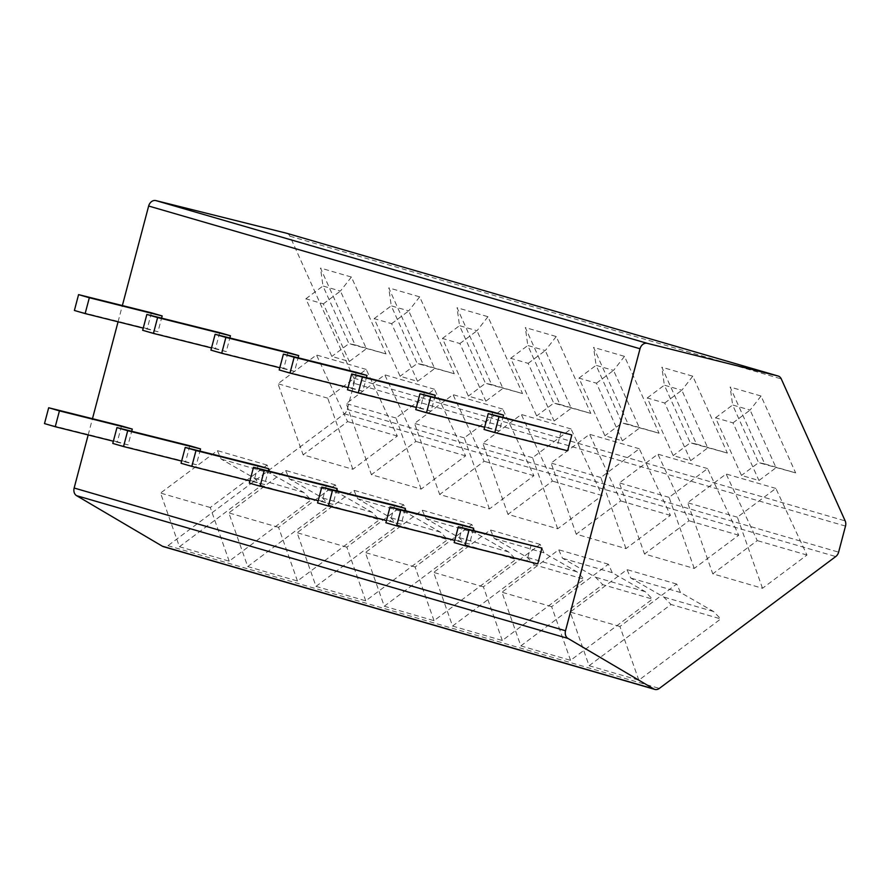 <?xml version="1.0" encoding="UTF-8"?>
<svg xmlns="http://www.w3.org/2000/svg" width="890" height="890" viewBox="0 0 890 890"><rect width="100%" height="100%" fill="white"/><g stroke="black" fill="none" stroke-linecap="round" stroke-linejoin="round"><path stroke-width="0.67" stroke-dasharray="4.45 3.34" d="M286.903 233.336A7.02 5.629 -73.8 0 1 289.906 236.184L353.797 378.161A7.02 5.629 -73.8 0 1 354.131 383.356L347.245 409.411A7.02 5.629 -73.8 0 1 344.386 413.817L167.965 545.681A7.02 5.629 -73.8 0 1 163.415 546.66M88.177 434.943L92.471 418.689M118.07 321.802L122.364 305.559M762.508 588.279L737.365 517.19L775.846 488.421L806.974 555.037L762.508 588.279L712.779 573.827L687.636 502.739L726.118 473.981L757.245 540.597L712.779 573.827M806.974 555.037L757.245 540.597M589.102 665.72L638.831 680.171L720.755 618.928L671.027 604.488L589.102 665.72L570.201 612.053L626.983 569.611L630.788 578.066L663.795 597.056L671.027 604.488M694.233 568.443L669.091 497.354L707.572 468.585L738.7 535.202L694.233 568.443L644.505 554.003L619.362 482.914L657.844 454.145L688.971 520.761L644.505 554.003M738.7 535.202L688.971 520.761M520.828 645.895L570.557 660.335L652.481 599.104L602.752 584.652L520.828 645.895L501.927 592.217L558.709 549.775L562.513 558.23L595.521 577.221L602.752 584.652M625.959 548.607L600.817 477.518L639.298 448.76L670.426 515.377L625.959 548.607L576.231 534.167L551.088 463.078L589.569 434.309L620.697 500.925L576.231 534.167M670.426 515.377L620.697 500.925M452.554 626.059L502.283 640.5L584.196 579.268L534.478 564.816L452.554 626.059L433.653 572.392L490.435 529.939L494.239 538.394L527.236 557.385L534.478 564.816M557.685 528.782L532.543 457.694L571.024 428.924L602.152 495.541L557.685 528.782L507.956 514.331L482.814 443.242L521.295 414.473L552.423 481.09L507.956 514.331M602.152 495.541L552.423 481.09M384.28 606.223L434.009 620.675L515.922 559.432L466.193 544.991L384.28 606.223L365.378 552.557L422.16 510.115L425.965 518.57L458.962 537.549L466.193 544.991M489.411 508.947L464.269 437.858L502.75 409.089L533.878 475.705L489.411 508.947L439.682 494.495L414.54 423.406L453.021 394.648L484.149 461.265L439.682 494.495M533.878 475.705L484.149 461.265M316.006 586.388L365.723 600.839L447.648 539.596L397.919 525.156L316.006 586.388L297.104 532.721L353.886 490.279L357.691 498.734L390.688 517.724L397.919 525.156M421.126 489.111L395.994 418.022L434.476 389.253L465.592 455.869L421.126 489.111L371.397 474.67L346.266 403.582L384.747 374.812L415.875 441.429L371.397 474.67M465.592 455.869L415.875 441.429M247.72 566.563L297.449 581.003L379.374 519.771L329.645 505.32L247.72 566.563L228.83 512.896L285.612 470.443L289.417 478.898L322.414 497.888L329.645 505.32M352.852 469.275L327.72 398.186L366.202 369.428L397.318 436.044L352.852 469.275L303.123 454.834L277.992 383.746L316.473 354.976L347.589 421.593L303.123 454.834M397.318 436.044L347.589 421.593M179.446 546.727L229.175 561.167L311.099 499.935L261.371 485.484L179.446 546.727L160.545 493.06L217.338 450.607L221.143 459.062L254.139 478.052L261.371 485.484M561.067 431.806L556.873 447.648L567.631 450.774M531.174 544.947L526.98 560.789L537.738 563.904M492.782 411.97L488.599 427.812L499.357 430.938L502.961 417.299M462.9 525.111L458.706 540.953L469.464 544.079L473.068 530.429M424.508 392.145L420.325 407.976L431.083 411.102L434.687 397.463M394.615 505.275L390.432 521.117L401.19 524.243L404.794 510.604M356.234 372.309L352.051 388.151L362.809 391.277L366.413 377.627M326.341 485.451L322.158 501.281L332.916 504.407L336.52 490.768M287.959 352.473L283.776 368.315L294.523 371.442L298.128 357.802M258.067 465.615L253.884 481.457L264.642 484.572L268.246 470.932M219.685 332.649L215.502 348.48L226.249 351.606L229.854 337.966M189.792 445.779L185.609 461.621L196.356 464.747L199.961 451.108M151.411 312.813L147.228 328.655L157.975 331.77L161.58 318.13M121.518 425.954L117.335 441.785L128.082 444.911L131.687 431.272M764.732 463.913L795.638 472.89L761.05 396.028L730.134 387.05L764.732 463.913L758.58 462.644L795.638 472.89M696.458 444.077L727.364 453.055L692.776 376.192L661.86 367.214L696.458 444.077L690.295 442.82L727.364 453.055M628.184 424.241L659.09 433.23L624.502 356.367L593.585 347.378L628.184 424.241L622.021 422.984L659.09 433.23M559.91 404.416L590.815 413.394L556.228 336.531L525.311 327.553L559.91 404.416L553.747 403.148L590.815 413.394M491.625 384.58L522.541 393.558L487.954 316.695L457.037 307.718L491.625 384.58L485.473 383.312L522.541 393.558M423.351 364.744L454.267 373.722L419.68 296.859L388.763 287.882L423.351 364.744L417.199 363.487L454.267 373.722M355.077 344.92L385.993 353.897L351.394 277.035L320.489 268.057L355.077 344.92L348.925 343.651L385.993 353.897M733.004 422.861L750.103 410.079L776.047 467.717L758.948 480.511L741.47 475.427L715.527 417.788L733.004 422.861L758.948 480.511M761.05 396.028L750.103 410.079L732.637 404.995L758.58 462.644L741.47 475.427M715.527 417.788L732.637 404.995L730.134 387.05M664.73 403.025L681.829 390.243L707.773 447.893L690.673 460.675L673.196 455.602L647.252 397.952L664.73 403.025L690.673 460.675M692.776 376.192L681.829 390.243L664.352 385.17L690.295 442.82L673.196 455.602M647.252 397.952L664.352 385.17L661.86 367.214M596.456 383.19L613.555 370.407L639.498 428.057L622.399 440.839L604.922 435.766L578.978 378.117L596.456 383.19L622.399 440.839M624.502 356.367L613.555 370.407L596.077 365.334L622.021 422.984L604.922 435.766M578.978 378.117L596.077 365.334L593.585 347.378M528.171 363.365L545.281 350.582L571.224 408.221L554.114 421.003L536.648 415.93L510.704 358.281L528.171 363.365L554.114 421.003M556.228 336.531L545.281 350.582L527.803 345.498L553.747 403.148L536.648 415.93M510.704 358.281L527.803 345.498L525.311 327.553M459.896 343.529L477.007 330.746L502.95 388.396L485.84 401.179L468.374 396.106L442.43 338.456L459.896 343.529L485.84 401.179M487.954 316.695L477.007 330.746L459.529 325.673L485.473 383.312L468.374 396.106M442.43 338.456L459.529 325.673L457.037 307.718M391.622 323.693L408.733 310.91L434.676 368.56L417.566 381.343L400.099 376.27L374.156 318.62L391.622 323.693L417.566 381.343M419.68 296.859L408.733 310.91L391.255 305.837L417.199 363.487L400.099 376.27M374.156 318.62L391.255 305.837L388.763 287.882M323.348 303.868L340.447 291.075L366.391 348.724L349.292 361.507L331.825 356.434L305.882 298.784L323.348 303.868L349.292 361.507M351.394 277.035L340.447 291.075L322.981 286.002L348.925 343.651L331.825 356.434M305.882 298.784L322.981 286.002L320.489 268.057M556.873 447.648L484.049 429.458M526.98 560.789L454.156 542.589M499.357 430.938L484.627 427.256M488.599 427.812L415.764 409.623M469.464 544.079L454.734 540.397M458.706 540.953L385.882 522.764M431.083 411.102L416.353 407.431M420.325 407.976L347.489 389.787M401.19 524.243L386.46 520.561M390.432 521.117L317.597 502.928M362.809 391.277L348.079 387.595M352.051 388.151L279.215 369.962M332.916 504.407L318.186 500.725M322.158 501.281L249.322 483.092M294.523 371.442L279.794 367.759M283.776 368.315L210.941 350.126M264.642 484.572L249.912 480.9M253.884 481.457L181.048 463.267M226.249 351.606L211.52 347.923M215.502 348.48L142.667 330.29M196.356 464.747L181.627 461.065M185.609 461.621L112.774 443.431M157.975 331.77L143.245 328.099M147.228 328.655L74.393 310.465M128.082 444.911L113.353 441.229M117.335 441.785L44.5 423.596M775.846 488.421L726.118 473.981M737.365 517.19L687.636 502.739M638.831 680.171L619.93 626.504L676.712 584.051L680.516 592.506L713.524 611.497L720.755 618.928M713.524 611.497L663.795 597.056M619.93 626.504L570.201 612.053M676.712 584.051L626.983 569.611M680.516 592.506L630.788 578.066M707.572 468.585L657.844 454.145M669.091 497.354L619.362 482.914M570.557 660.335L551.655 606.669L608.437 564.227L612.242 572.671L645.25 591.661L652.481 599.104M645.25 591.661L595.521 577.221M551.655 606.669L501.927 592.217M608.437 564.227L558.709 549.775M612.242 572.671L562.513 558.23M639.298 448.76L589.569 434.309M600.817 477.518L551.088 463.078M502.283 640.5L483.381 586.833L540.163 544.391L543.968 552.846L576.965 571.836L584.196 579.268M576.965 571.836L527.236 557.385M483.381 586.833L433.653 572.392M540.163 544.391L490.435 529.939M543.968 552.846L494.239 538.394M571.024 428.924L521.295 414.473M532.543 457.694L482.814 443.242M434.009 620.675L415.107 566.997L471.889 524.555L475.694 533.01L508.691 552L515.922 559.432M508.691 552L458.962 537.549M415.107 566.997L365.378 552.557M471.889 524.555L422.16 510.115M475.694 533.01L425.965 518.57M502.75 409.089L453.021 394.648M464.269 437.858L414.54 423.406M365.723 600.839L346.833 547.172L403.615 504.719L407.42 513.174L440.416 532.164L447.648 539.596M440.416 532.164L390.688 517.724M346.833 547.172L297.104 532.721M403.615 504.719L353.886 490.279M407.42 513.174L357.691 498.734M434.476 389.253L384.747 374.812M395.994 418.022L346.266 403.582M297.449 581.003L278.559 527.336L335.341 484.894L339.146 493.349L372.142 512.328L379.374 519.771M372.142 512.328L322.414 497.888M278.559 527.336L228.83 512.896M335.341 484.894L285.612 470.443M339.146 493.349L289.417 478.898M366.202 369.428L316.473 354.976M327.72 398.186L277.992 383.746M229.175 561.167L210.274 507.5L267.067 465.058L270.872 473.513L303.868 492.504L311.099 499.935M303.868 492.504L254.139 478.052M210.274 507.5L160.545 493.06M267.067 465.058L217.338 450.607M270.872 473.513L221.143 459.062M353.797 378.161L845.166 520.895M845.5 526.09L354.131 383.356M347.245 409.411L838.614 552.145M344.386 413.817L835.743 556.55M167.965 545.681L659.334 688.415M289.906 236.184L781.275 378.918"/><path stroke-width="1.33" d="M122.364 305.559L148.652 206.024A7.02 5.629 -73.8 0 1 155.917 200.606L286.569 233.236A7.02 5.629 -73.8 0 1 286.736 233.28A7.02 5.629 -73.8 0 1 286.903 233.336M654.784 689.394A7.02 5.629 106.2 0 0 659.334 688.415L835.743 556.55A7.02 5.629 106.2 0 0 838.614 552.145L845.5 526.09A7.02 5.629 106.2 0 0 845.166 520.895L781.275 378.918A7.02 5.629 106.2 0 0 778.105 376.014A7.02 5.629 106.2 0 0 777.938 375.969L647.275 343.34A7.02 5.629 106.2 0 0 640.021 348.758L565.517 630.754A7.02 5.629 106.2 0 0 567.976 638.419L653.738 688.949A7.02 5.629 106.2 0 0 654.784 689.394L163.415 546.66A7.02 5.629 -73.8 0 1 162.369 546.215L76.607 495.686A7.02 5.629 -73.8 0 1 74.148 488.02L88.177 434.943M92.471 418.689L118.07 321.802M494.796 432.584L567.631 450.774L571.814 434.932L488.232 413.616L484.049 429.458L494.796 432.584L498.978 416.743L488.232 413.616M464.903 545.715L537.738 563.904L541.921 548.073L458.339 526.758L454.156 542.589L464.903 545.715L469.086 529.873L458.339 526.758M502.961 417.299L503.54 415.096L492.782 411.97L419.958 393.781L415.764 409.623L426.521 412.749L430.704 396.907L419.958 393.781M473.068 530.429L473.647 528.237L462.9 525.111L390.065 506.922L385.882 522.764L396.628 525.879L400.811 510.048L390.065 506.922M434.687 397.463L435.266 395.26L424.508 392.145L351.684 373.956L347.489 389.787L358.247 392.913L362.43 377.071L351.684 373.956M404.794 510.604L405.373 508.401L394.615 505.275L321.791 487.086L317.597 502.928L328.354 506.054L332.537 490.212L321.791 487.086M366.413 377.627L366.992 375.435L356.234 372.309L283.398 354.12L279.215 369.962L289.973 373.077L294.156 357.246L283.398 354.12M336.52 490.768L337.099 488.566L326.341 485.451L253.505 467.261L249.322 483.092L260.08 486.218L264.263 470.376L253.505 467.261M298.128 357.802L298.717 355.599L287.959 352.473L215.124 334.284L210.941 350.126L221.699 353.252L225.882 337.41L215.124 334.284M268.246 470.932L268.825 468.741L258.067 465.615L185.231 447.425L181.048 463.267L191.806 466.382L195.989 450.551L185.231 447.425M229.854 337.966L230.443 335.764L219.685 332.649L146.85 314.448L142.667 330.29L153.425 333.416L157.608 317.574L146.85 314.448M199.961 451.108L200.55 448.905L189.792 445.779L116.957 427.589L112.774 443.431L123.532 446.558L127.715 430.716L116.957 427.589M161.58 318.13L162.158 315.939L151.411 312.813L78.576 294.623L74.393 310.465L85.14 313.58L89.334 297.75L78.576 294.623M131.687 431.272L132.276 429.069L121.518 425.954L48.683 407.753L44.5 423.596L55.247 426.722L59.441 410.88L48.683 407.753M571.814 434.932L498.978 416.743M541.921 548.073L469.086 529.873M484.627 427.256L426.521 412.749M503.54 415.096L430.704 396.907M473.647 528.237L400.811 510.048M454.734 540.397L396.628 525.879M416.353 407.431L358.247 392.913M435.266 395.26L362.43 377.071M405.373 508.401L332.537 490.212M386.46 520.561L328.354 506.054M348.079 387.595L289.973 373.077M366.992 375.435L294.156 357.246M337.099 488.566L264.263 470.376M318.186 500.725L260.08 486.218M279.794 367.759L221.699 353.252M298.717 355.599L225.882 337.41M268.825 468.741L195.989 450.551M249.912 480.9L191.806 466.382M211.52 347.923L153.425 333.416M230.443 335.764L157.608 317.574M200.55 448.905L127.715 430.716M181.627 461.065L123.532 446.558M143.245 328.099L85.14 313.58M162.158 315.939L89.334 297.75M132.276 429.069L59.441 410.88M113.353 441.229L55.247 426.722M162.369 546.215L653.738 688.949M76.607 495.686L567.976 638.419M74.148 488.02L565.517 630.754M148.652 206.024L640.021 348.758M155.917 200.606L647.275 343.34M286.569 233.236L777.938 375.969M286.736 233.28L778.105 376.014"/></g></svg>
